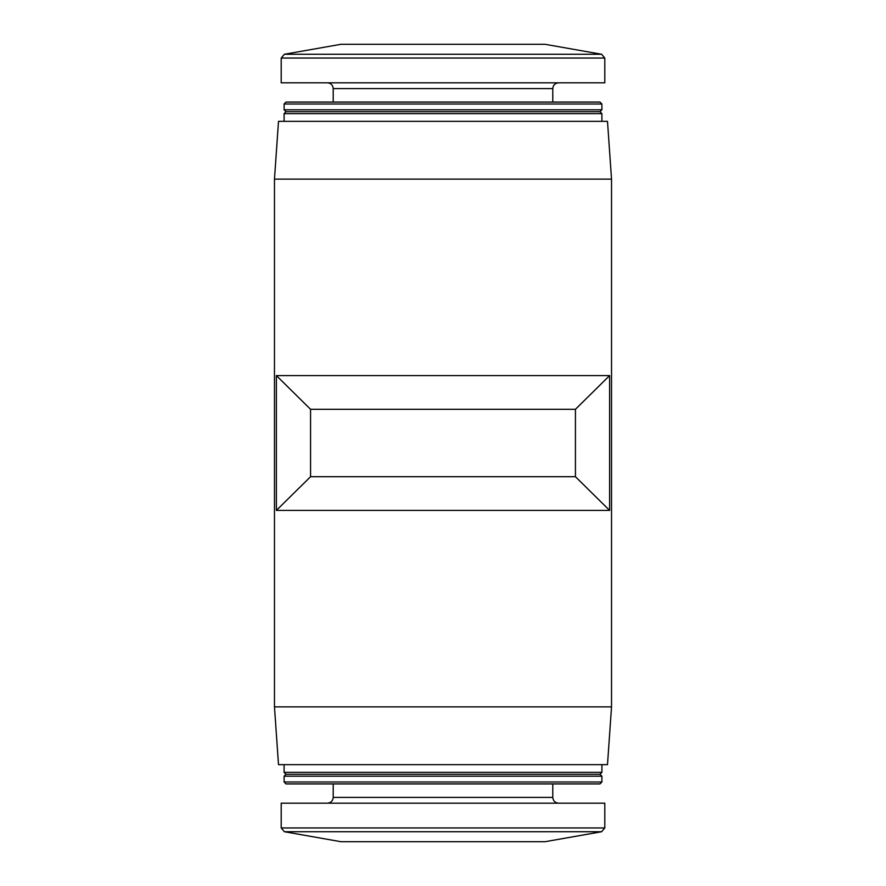 <?xml version="1.0" encoding="UTF-8"?>
<svg xmlns="http://www.w3.org/2000/svg" width="886" height="886" viewBox="0 0 886 886"><rect width="100%" height="100%" fill="white"/><g stroke="black" fill="none" stroke-linecap="round" stroke-linejoin="round"><path stroke-width="1.33" d="M575.435 476.701L609.623 510.414L609.623 375.586L575.435 409.299L575.435 476.701L310.565 476.701L310.565 409.299L575.435 409.299M609.623 510.414L276.377 510.414L310.565 476.701M310.565 409.299L276.377 375.586L609.623 375.586M284.395 831.732L601.605 831.732L545.078 841.7L340.922 841.7L284.395 831.732L281.205 827.945L281.205 803.181L604.795 803.181L604.795 827.945L281.205 827.945M333.214 783.922L333.214 797.4C332.87 800.911 330.943 802.838 327.432 803.181M284.096 781.995L286.023 783.922L599.977 783.922L601.904 781.995L601.904 776.214L284.096 776.214L284.096 781.995L601.904 781.995M284.096 776.214L286.023 774.286L599.977 774.286L601.904 776.214M286.023 774.286L284.096 772.359L601.904 772.359L601.904 764.651M284.096 772.359L284.096 764.651M274.472 706.873L278.503 764.651L607.497 764.651L611.528 706.873L611.528 179.127L274.472 179.127L274.472 706.873L611.528 706.873M276.377 510.414L276.377 375.586M274.472 179.127L278.503 121.349L607.497 121.349L611.528 179.127M284.096 121.349L284.096 113.641L601.904 113.641L601.904 121.349M284.096 113.641L286.023 111.714L599.977 111.714L601.904 113.641M284.096 109.786L601.904 109.786L601.904 104.005L284.096 104.005L284.096 109.786L286.023 111.714M284.096 104.005L286.023 102.078L599.977 102.078L601.904 104.005M333.214 102.078L333.214 88.6L552.786 88.6C553.13 85.089 555.057 83.162 558.568 82.819M327.432 82.819C330.943 83.162 332.87 85.089 333.214 88.6M281.205 58.055L281.205 82.819L604.795 82.819L604.795 58.055L601.605 54.267L284.395 54.267L281.205 58.055L604.795 58.055M284.395 54.267L340.922 44.3L545.078 44.3L601.605 54.267M333.214 797.4L552.786 797.4C553.13 800.911 555.057 802.838 558.568 803.181M601.605 831.732L604.795 827.945M552.786 797.4L552.786 783.922M599.977 774.286L601.904 772.359M599.977 111.714L601.904 109.786M552.786 102.078L552.786 88.6"/></g></svg>
